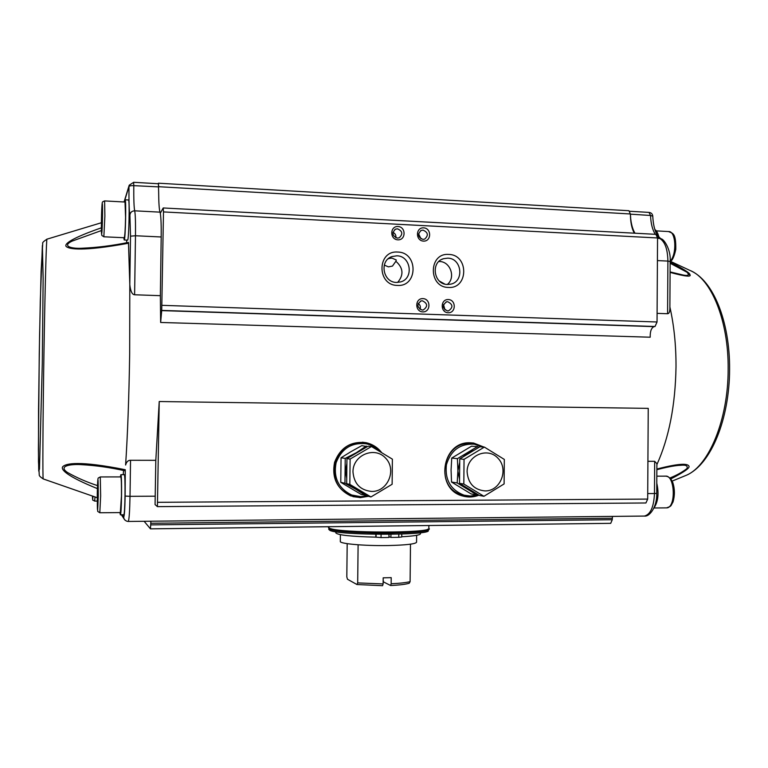 <?xml version="1.0" encoding="UTF-8"?>
<svg xmlns="http://www.w3.org/2000/svg" width="768" height="768" viewBox="0 0 768 768"><rect width="100%" height="100%" fill="white"/><g stroke="black" fill="none" stroke-linecap="round" stroke-linejoin="round"><path stroke-width="1.15" d="M634.282 233.174C631.738 228.413 630.451 222.077 630.422 214.166L630.701 218.63C631.354 224.746 632.784 229.603 635.002 233.213M133.574 182.371L129.226 185.174L128.976 186.547C129.408 185.856 131.011 185.558 133.786 185.645C133.68 199.171 133.978 207.562 134.688 210.816C135.37 213.974 135.629 222.288 135.475 235.747L161.194 236.976C161.318 225.379 161.021 217.478 160.301 213.264L160.013 212.15C159.178 209.53 158.726 202.762 158.65 191.837L158.419 183.744L133.632 182.294L133.786 185.645L158.659 186.893L158.429 183.197L628.954 210.73L630.422 214.166L650.544 215.482L652.771 216.173C652.512 213.955 651.264 212.698 649.027 212.4L629.789 211.277M655.046 326.486L654.077 326.64C651.341 327.85 650.045 331.373 650.208 337.21L160.637 322.464L161.722 310.416L655.046 326.486L657.043 321.984L657.552 237.965L655.882 234.336L163.238 207.965M161.722 310.416L163.488 211.92L163.219 207.965L160.301 213.264M161.194 236.976L160.358 295.68L134.611 294.768C132.134 294.634 130.531 291.274 129.802 284.659L129.677 353.827C128.976 397.834 127.613 434.89 125.597 465.014C126.518 461.779 128.16 460.205 130.541 460.282L155.808 460.33L159.226 401.53L648.24 408.365L647.683 499.085L645.926 502.982L157.411 506.64L155.069 504.576L155.808 460.33M160.637 322.464L160.358 295.68M158.429 183.197L158.179 183.734M422.794 311.894C430.886 312.23 431.011 298.838 422.928 298.608C414.826 298.234 414.691 311.683 422.794 311.894M448.176 312.758C456.182 313.094 456.307 299.77 448.301 299.539C440.285 299.174 440.16 312.557 448.176 312.758M397.862 239.837C406.032 240.307 406.166 226.867 397.997 226.502C389.818 226.003 389.674 239.501 397.862 239.837M423.494 241.104C431.568 241.565 431.702 228.202 423.629 227.846C415.526 227.347 415.392 240.768 423.494 241.104M397.392 285.418C418.032 287.011 418.378 252.23 397.738 252.058C376.992 250.253 376.618 285.418 397.392 285.418M448.733 254.438C428.438 252.672 428.093 287.443 448.416 287.434C468.614 289.008 468.922 254.602 448.733 254.438M647.914 461.299L654.672 461.318L656.899 463.69M656.899 464.563C669.014 437.837 675.379 405.216 676.013 366.701C676.08 345.322 674.035 325.411 669.888 306.998M669.878 308.803L669.878 308.918C669.725 312.115 668.966 313.718 667.594 313.728L657.101 313.363M134.611 294.768L135.475 235.747L130.512 236.179L129.802 284.659L128.467 242.41C112.589 245.626 97.286 247.565 82.579 248.198L82.57 248.198C72.758 248.957 60.922 246.442 72.134 241.104L101.386 230.563M126.701 242.746L126.595 240.077M127.546 240.125L127.603 240.125C128.909 240.72 129.83 198.365 128.467 199.978L125.126 199.795M422.342 300.778C427.728 303.446 428.026 306.518 423.216 309.984L422.246 310.061C416.89 307.469 416.554 304.406 421.258 300.874L422.342 300.778M447.677 301.709C453.034 304.397 453.302 307.459 448.483 310.877L447.59 310.944C442.262 308.314 441.965 305.261 446.688 301.786L447.677 301.709M397.45 228.806C402.538 231.014 403.133 234.01 399.226 237.792L397.354 238.118C392.304 235.968 391.67 232.992 395.462 229.171L397.45 228.806M423.034 230.122C428.122 232.397 428.669 235.392 424.685 239.107L422.947 239.386C417.898 237.178 417.312 234.202 421.2 230.438L423.034 230.122M396.816 255.811L391.939 256.579C379.027 260.678 382.934 282.576 396.547 282.432L400.483 281.952C414.125 278.688 410.918 255.782 396.816 255.811M447.446 284.477L450.797 284.141C464.563 281.424 461.779 258.125 447.686 258.154L443.52 258.701C430.349 262.176 433.776 284.621 447.446 284.477M157.421 506.63L645.926 502.982M670.762 478.963C684.134 472.09 690.192 467.818 688.925 466.118C687.811 463.91 681.715 462.576 656.87 469.046M670.09 272.4C685.21 276.49 691.814 277.21 689.894 274.56C690.096 273.187 683.482 268.982 670.051 261.936M130.541 460.282L130.013 496.33L125.146 496.07L125.27 469.728C79.075 460.483 65.914 463.44 62.746 466.675C60.442 469.622 67.248 476.39 97.382 488.611M101.357 227.827C70.963 238.416 64.003 244.051 66.211 246.518C69.264 249.168 82.339 251.654 128.602 243.216M159.226 401.53L157.411 506.64M483.907 447.053L473.645 443.05L470.256 442.79C441.302 441.12 434.63 489.6 463.018 496.09C468.413 497.549 473.731 497.242 478.954 495.158M381.427 452.294C377.318 447.187 372.096 443.971 365.75 442.637C350.64 441.101 340.253 447.667 334.57 462.336C331.622 477.83 336.979 489.005 350.64 495.869L360.259 497.645L368.41 496.301M123.725 514.79L123.792 514.79C125.136 515.126 125.558 472.829 124.195 474.682L120.845 474.691M120.336 476.909L120.864 474.701C122.102 474.634 121.613 515.232 120.374 514.819L119.914 512.592M123.226 474.682L123.571 470.486M125.27 469.728L125.098 470.813C110.352 467.53 96.019 465.494 82.118 464.707L85.93 464.909L82.109 464.707C72.47 463.901 57.293 465.437 67.373 472.406C76.406 477.571 86.438 481.968 97.478 485.606M124.598 202.003L125.078 199.786C126.374 198.173 125.462 240.557 124.214 239.971L123.792 237.725M124.224 237.744L124.262 237.744C124.877 236.083 125.318 229.219 125.568 217.142L125.021 202.032L104.611 200.918L104.88 216.086L103.853 236.784L101.827 235.43L101.434 232.531L101.626 212.294C102.192 199.488 102.394 202.992 102.71 201.754L104.582 200.918M102.01 225.254L102.326 212.227L102.096 208.541L101.712 215.059L102.288 215.088M101.558 225.226L101.712 215.059M418.205 303.446C420.25 304.973 420.845 306.941 420.01 309.35M443.501 304.608L445.008 309.965M392.976 232.368C395.222 233.482 396.182 235.286 395.856 237.782M418.589 233.856L421.027 238.838M388.56 258.509L392.006 258.106L396.298 260.006L395.875 261.283C403.334 267.926 403.93 274.973 397.642 282.422M384.269 265.085L388.416 266.87L392.467 266.074L395.875 261.283M388.138 258.864L389.856 258.24M438.845 261.504L439.488 261.514C450.461 261.475 455.99 277.757 447.312 284.477M444.787 284.074L439.306 281.011M401.779 534.067L401.741 536.986L398.774 537.312L390.912 537.427L390.941 534.326M390.912 537.427L388.944 536.717M328.81 528.365L328.8 529.44L329.942 530.4C339.043 535.488 431.578 535.507 428.333 530.477L428.333 530.448M428.323 529.392C430.33 534.298 338.909 534.173 329.952 529.21L328.829 528.384M330.442 529.2C339.706 534.259 432.874 534.154 427.834 529.152M144.125 521.28L150.461 528.854L150.893 521.213M150.48 528.835L610.723 523.334L612.25 519.725L612.48 516.394M388.973 534.355L388.944 537.456L381.043 537.571L381.082 534.365M340.387 534.682L340.31 541.44C339.35 543.706 363.974 545.933 387.322 545.549L388.31 545.539C406.051 545.117 415.478 544.022 416.573 542.237L416.573 542.208M335.856 531.782L335.837 532.886C337.757 535.123 351.082 536.544 375.821 537.149L381.043 537.571M401.75 536.765C413.827 536.093 420.067 535.094 420.48 533.77L420.49 532.742M375.821 537.149L375.85 534.307M358.109 544.79L357.686 582.902L383.117 583.93L383.184 577.834L391.21 577.642L391.152 583.738C399.744 583.363 406.061 582.662 410.102 581.645L410.486 544.176M347.184 543.658L346.819 576.912L347.491 579.254L356.928 584.515L357.686 582.902M356.928 584.515L382.579 585.696L383.117 583.93M383.165 579.946L383.472 581.904L390.595 585.504C399.418 585.101 405.619 584.342 409.219 583.248L410.102 581.645M390.595 585.504L391.152 583.738M656.861 469.709C666.067 467.28 673.334 465.84 678.682 465.398L680.659 465.293C685.862 464.698 687.965 465.782 686.986 468.538C682.282 472.176 676.589 475.325 669.888 477.994M670.147 263.251L687.082 272.285C689.568 275.098 688.291 276.019 683.242 275.059L670.099 271.92M658.896 237.235C658.051 233.395 656.688 230.794 654.816 229.44M666.163 507.878L653.952 507.984C658.138 501.782 659.088 493.517 656.784 483.187M471.072 442.81L482.832 446.976M478.33 494.774L471.504 496.627L464.477 496.454M471.418 443.933C442.646 439.565 433.834 488.333 462.326 494.861L465.091 495.456M478.195 494.698L470.477 496.051L464.054 495.187C450.682 489.965 444.806 479.837 446.41 464.794C450.758 450.355 460.042 443.491 474.278 444.182L482.342 446.947M477.917 494.534L477.014 495.014L457.19 482.957L457.891 470.88L457.421 458.65L451.747 458.074L471.523 446.198L477.446 446.611L478.848 447.398M477.014 495.014L471.091 493.92L451.526 482.035L451.066 469.978L451.747 458.074M457.19 482.957L451.526 482.035M457.421 458.65L477.446 446.611M463.085 456.883L468.058 452.669L474.01 450.317M459.562 479.482L457.891 470.88L459.715 462.278M472.33 491.136L467.722 489.101L463.757 485.914M459.523 483.341L459.744 458.89L479.885 446.774L484.378 447.091L504.317 459.427L504.106 483.926L483.946 496.291L463.824 484.042L459.523 483.341L479.453 495.466L483.946 496.291M463.824 484.042L464.045 459.331L484.378 447.091M485.059 490.934C474.096 489.83 468.106 483.456 467.098 471.821C466.925 455.434 487.622 446.544 498.077 458.333C509.03 469.574 500.458 491.203 485.059 490.934M464.045 459.331L459.744 458.89M367.603 496.099L359.472 497.434L352.973 496.656M362.41 442.205L364.954 442.57C370.915 443.818 375.907 446.755 379.93 451.402M362.678 443.338C333.898 438.653 322.541 485.453 350.362 494.659L353.616 495.667M367.133 495.83L360.797 496.675L351.638 494.995C338.448 488.419 333.274 477.658 336.106 462.71C341.587 448.57 351.61 442.262 366.173 443.789C371.338 444.874 375.782 447.322 379.488 451.142M367.344 446.65L361.805 445.632L351.014 451.642L341.05 457.786L345.226 458.381L361.565 450.038M341.05 457.786L340.771 482.323L361.277 494.496L366.278 495.322M365.722 495.619L352.541 487.162M340.771 482.323L344.947 483.274L359.472 491.28M344.947 483.274L345.226 458.381M366.259 446.045L351.629 455.866M346.723 478.339L345.514 470.909L346.886 463.469M346.666 483.667L346.944 458.621L368.093 446.208L371.482 446.525L392.39 459.168L392.131 484.262L370.944 496.944L349.834 484.397L346.666 483.667L367.555 496.08L370.944 496.944M349.834 484.397L350.112 459.072L371.482 446.525M371.808 491.453C360.298 490.32 354.019 483.792 352.973 471.869C352.819 455.069 374.573 445.958 385.536 458.045C397.018 469.565 387.965 491.722 371.808 491.453M350.112 459.072L346.944 458.621M120.346 512.582L121.459 495.821C121.555 484.157 121.334 477.859 120.768 476.909L100.31 476.938M97.978 499.43L97.402 499.44L97.603 505.171L97.958 500.592L98.122 490.186L97.92 484.512L97.555 489.178L98.083 489.178M97.402 499.44L97.555 489.178M158.659 186.701L630.422 213.974M649.027 212.4L650.544 215.482C650.851 223.469 652.426 229.747 655.277 234.298M657.494 236.957L659.702 238.445L657.542 238.33M667.594 313.728L667.901 261.082L670.157 261.504C671.184 249.898 663.83 238.723 660.998 238.79L659.702 238.445C664.906 241.517 667.642 249.062 667.901 261.082L657.418 260.582M124.214 201.984L128.976 186.547C128.851 201.83 129.158 211.344 129.907 215.078C130.282 212.362 131.875 210.941 134.688 210.816L160.013 212.15M129.907 215.078L130.512 236.179M161.53 310.608L654.077 326.64M162.173 305.338L657.043 321.984M657.552 237.965L163.488 211.92M643.766 516.067L644.381 516.067C650.467 514.522 653.827 507.014 654.47 493.526L647.722 493.565M656.899 463.642L656.726 493.382L654.47 493.526L654.672 461.318M670.666 261.427L689.856 270.394C711.13 278.4 728.717 320.717 728.15 369.245C728.285 419.453 708.922 465.696 686.611 475.152L672.134 481.104M683.626 476.381L686.611 475.152C711.274 464.227 729.475 418.675 729.6 369.408C729.917 321.763 713.395 279.984 689.856 270.394M43.286 478.954L43.219 478.925C42.576 479.376 42.845 421.085 43.949 353.328C44.995 287.549 46.445 235.978 47.011 239.155L101.386 222.739M125.146 496.07C124.867 509.731 124.368 516.691 123.648 516.97L124.08 518.918C125.174 520.531 126.576 521.376 128.275 521.453C129.13 519.792 129.715 511.421 130.013 496.33L155.299 496.195M157.805 502.31L647.683 499.085M122.208 514.8L123.648 516.97M42.278 364.003L43.142 278.381L42.384 245.453L40.301 300.71L39.264 353.549L38.4 449.846L38.746 471.091L39.485 469.018L42.278 364.003M102.49 216.317C102.182 236.323 101.107 240.614 101.414 221.165C101.693 201.83 102.787 196.339 102.49 216.317M329.482 528.211L328.33 527.261L329.99 529.094C335.798 531.629 365.318 533.434 392.237 533.04C419.837 532.013 432.038 530.438 428.851 528.317L428.851 528.317C432.134 533.29 338.65 533.251 329.482 528.211M428.851 528.278L428.87 525.514M121.392 514.81L124.906 520.08M656.726 493.382C657.235 506.179 649.949 516.941 644.381 516.067L128.189 521.453M612.259 518.256L150.826 523.258M612.25 519.725L150.797 524.88M398.774 537.312L398.803 534.163M376.07 537.245L376.099 534.317M689.981 274.877L688.79 274.531M670.157 261.197C677.213 254.179 675.898 230.736 668.534 231.552L656.285 230.88M665.856 476.15C668.803 476.515 671.117 478.656 672.816 482.582C674.851 488.986 674.909 495.456 673.008 502.013C670.186 506.63 672.048 505.786 666.586 507.878C676.253 508.051 675.014 474.701 665.443 476.15L656.822 476.16M95.03 496.954L94.646 501.082C91.901 499.181 93.014 502.022 92.467 496.061C92.573 500.064 92.726 500.122 92.947 496.224M120.394 512.582L99.84 512.765L97.699 511.392L97.306 491.962C97.67 477.965 98.026 478.31 98.352 477.955L100.272 476.938L100.646 495.926L99.811 512.765M98.256 495.802C97.622 515.03 97.296 514.397 97.277 493.91C97.901 474.662 98.227 475.286 98.256 495.802M660.778 238.694L657.686 235.709C654.826 231.35 653.184 224.832 652.771 216.173M129.11 185.53L124.061 201.974M670.157 261.504L669.878 308.918M46.954 239.174C43.584 241.373 42.173 242.774 42.73 243.398L41.098 271.498L39.571 335.472L38.554 410.102L38.486 461.798L39.254 474.902C39.005 475.661 40.32 477.005 43.219 478.925L97.229 497.722M123.792 514.79L120.374 514.819M127.603 240.125L124.214 239.971M124.262 237.744L103.882 236.784M420.518 301.114L421.258 300.874M445.987 301.997L446.688 301.786M394.838 229.526L395.462 229.171M420.595 230.755L421.2 230.438M389.962 257.53L391.939 256.579M443.52 258.701L441.734 259.44M428.342 529.373L428.333 530.477M328.339 526.723L328.33 527.261M610.723 523.334L150.461 528.854M416.64 535.315L416.573 542.237M670.157 261.859L671.635 260.39C671.491 260.582 673.862 258.547 675.773 249.427C676.08 232.042 672.451 233.568 668.534 231.552M473.645 443.05L472.598 442.992M464.054 495.187L462.326 494.861M364.954 442.57L365.75 442.637M351.638 494.995L350.362 494.659M97.219 501.072L94.666 501.082"/></g></svg>
